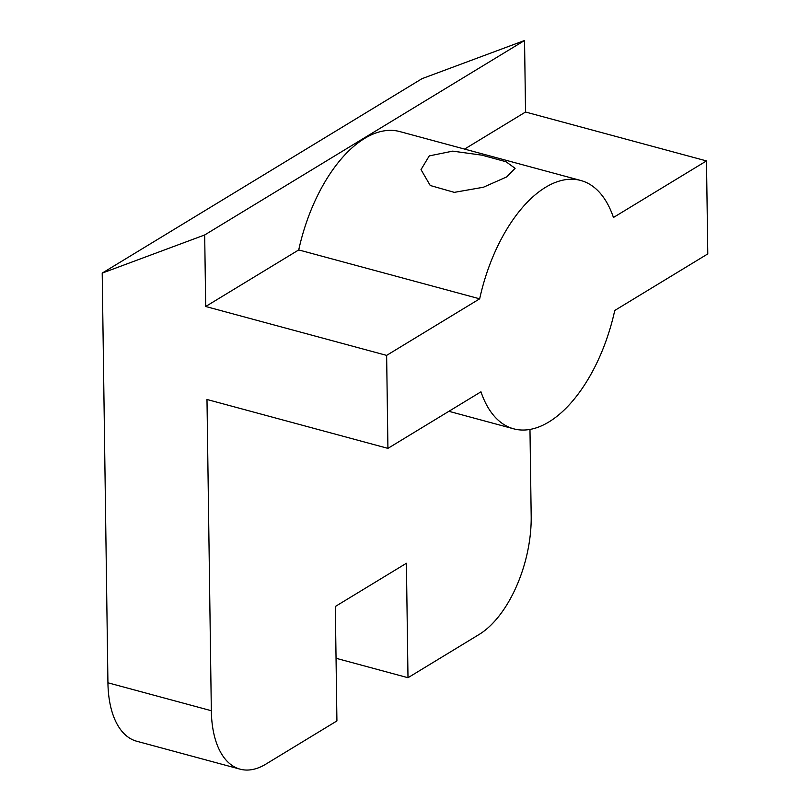 <?xml version="1.0" encoding="UTF-8"?>
<svg xmlns="http://www.w3.org/2000/svg" width="810" height="810" viewBox="0 0 810 810"><rect width="100%" height="100%" fill="white"/><g stroke="black" fill="none" stroke-linecap="round" stroke-linejoin="round"><path stroke-width="1.21" d="M429.249 155.905L421.008 169.634L430.242 185.5L454.299 192.365L483.408 187.242L506.797 176.863L515.109 168.318L506.007 161.737L481.95 155.166L452.709 151.136L429.249 155.905M529.973 429.411L531.188 516.264A94.112 49.035 105.1 0 1 479.075 634.503L407.997 677.717L406.397 563.274L335.32 606.487L336.919 720.93L265.842 764.144A94.112 49.035 105.1 0 1 240.094 769.166L136.698 741.231A94.112 49.035 -74.9 0 1 107.932 682.789L102.212 273.102L422.071 78.641L524.546 40.5L525.538 112.023L706.482 160.917L707.788 253.905L614.749 310.473A128.618 67.007 -74.9 0 1 513.661 428.814A128.618 67.007 -74.9 0 1 480.968 391.807L387.929 448.365L206.985 399.482L211.329 710.724A94.112 49.035 105.1 0 0 240.094 769.166M387.929 448.365L386.633 355.387L205.689 306.494L204.687 234.961L102.212 273.102M386.633 355.387L479.672 298.819A128.618 67.007 -74.9 0 1 580.76 180.478A128.618 67.007 -74.9 0 1 613.443 217.485L706.482 160.917M464.586 149.091L525.538 112.023M479.672 298.819L298.728 249.925A128.618 67.007 -74.9 0 1 399.816 131.584L580.76 180.478M205.689 306.494L298.728 249.925M204.687 234.961L524.546 40.5M407.997 677.717L336.049 658.277M107.932 682.789L211.329 710.724M513.661 428.814L448.892 411.308"/></g></svg>
